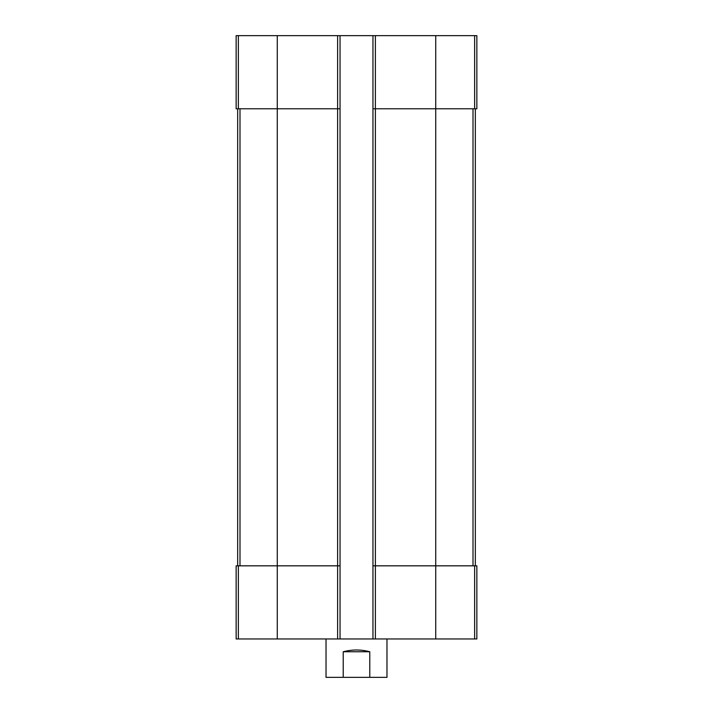 <?xml version="1.0" encoding="UTF-8"?>
<svg xmlns="http://www.w3.org/2000/svg" width="713" height="713" viewBox="0 0 713 713"><rect width="100%" height="100%" fill="white"/><g stroke="black" fill="none" stroke-linecap="round" stroke-linejoin="round"><path stroke-width="1.07" d="M375.394 35.65L375.394 108.777L372.952 108.777L372.952 35.65L476.854 35.65L476.854 108.777L435.723 108.777L435.723 638.955L236.146 638.955L236.146 565.828L238.356 565.828L238.356 638.955M474.644 565.828L474.644 638.955L476.854 638.955L476.854 565.828L375.394 565.828L375.394 108.777L435.723 108.777L435.723 35.65M372.952 35.65L340.048 35.65L340.048 108.777L337.606 108.777L337.606 638.955M340.048 35.65L236.146 35.65L236.146 108.777L337.606 108.777L337.606 35.65M474.644 638.955L435.723 638.955M375.394 638.955L375.394 565.828L372.952 565.828L372.952 638.955M372.952 108.777L372.952 565.828M340.048 108.777L340.048 638.955M340.048 565.828L238.356 565.828M237.67 108.777L237.67 565.828M475.33 108.777L475.33 565.828M326.028 638.955L326.028 677.35L386.972 677.35L386.972 638.955M343.22 677.35L343.22 651.753L369.78 651.753C360.93 649.427 352.07 649.427 343.22 651.753M369.78 677.35L369.78 651.753M474.644 35.65L474.644 108.777M277.277 35.65L277.277 638.955M238.356 35.65L238.356 108.777M239.996 108.777L239.996 565.828M473.004 108.777L473.004 565.828"/></g></svg>
